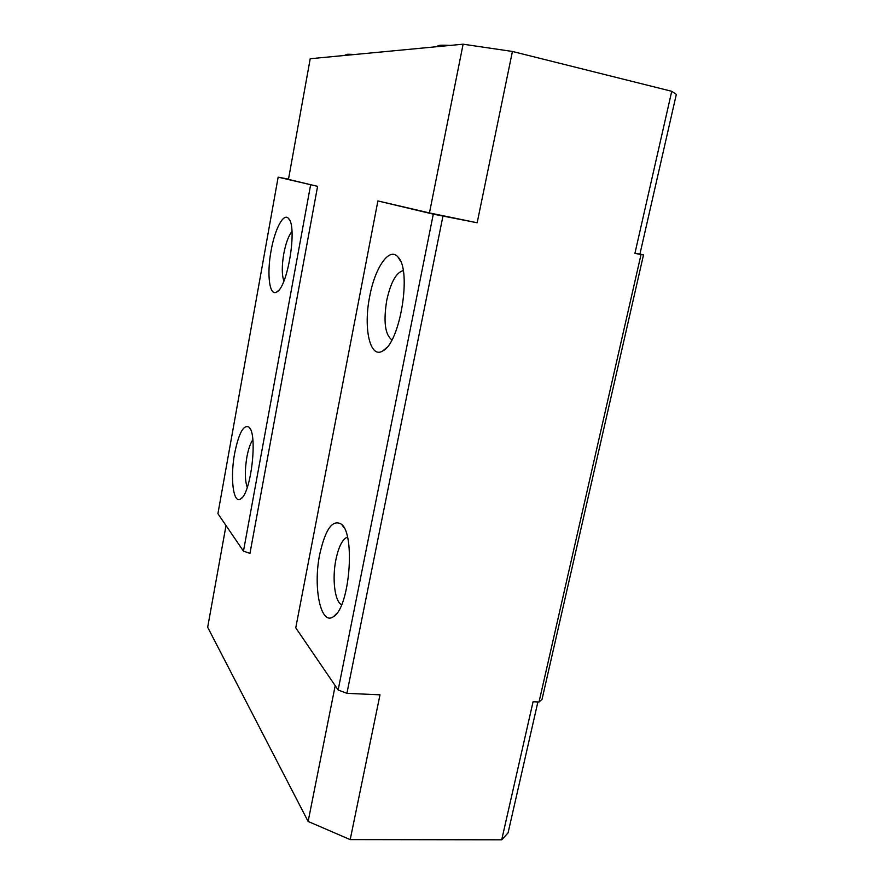 <?xml version="1.0" encoding="UTF-8"?>
<svg xmlns="http://www.w3.org/2000/svg" width="884" height="884" viewBox="0 0 884 884"><rect width="100%" height="100%" fill="white"/><g stroke="black" fill="none" stroke-linecap="round" stroke-linejoin="round"><path stroke-width="1.33" d="M639.928 254.095L643.508 254.901L542.025 699.377L539.019 702.006L641.033 254.537L634.922 253.354L671.741 91.295L676.326 94.367L639.928 254.095L634.922 253.354M477.161 222.768L433.282 214.149L377.899 200.944L429.458 212.933L477.161 222.768L512.422 51.46L671.741 91.295M539.019 702.006L533.074 701.741L501.703 839.8L350.197 839.601L379.998 694.824L346.915 693.332L442.939 216.138M643.508 254.901L641.033 254.537M512.422 51.46L463.106 44.2L310.218 58.731L288.46 179.397L317.599 186.336L278.151 177.154L288.504 179.132M429.458 212.933L463.106 44.2M346.915 693.332L338.152 689.995L433.282 214.149M501.703 839.8L508.068 832.883L537.892 701.951M350.197 839.601L308.129 821.457L207.674 627.264L226.017 525.56M335.202 685.664L308.129 821.457M338.152 689.995L295.753 627.828L377.899 200.944M369.744 296.195C375.004 267.454 389.524 246.293 398.087 257.145C412.054 270.316 400.087 343.169 382.827 350.893C369.987 359.346 363.169 328.019 369.744 296.195M319.754 554.224C312.792 587.23 320.804 626.668 333.644 616.513C349.489 607.728 355.578 535.052 341.589 524.334C332.76 518.853 325.478 528.809 319.754 554.224M310.615 184.9L243.465 551.152L249.962 553.373L317.599 186.336M391.91 339.887C385.048 334.782 383.336 321.577 386.761 300.273C390.739 282.316 396.231 272.427 403.214 270.615M243.465 551.152L217.917 513.681L278.151 177.154M347.423 537.107C342.495 539.096 338.66 546.61 335.909 559.638C331.975 578.644 334.782 602.004 341.655 604.667M271.079 250.758C274.802 229.155 283.576 212.348 288.527 218.481C297.709 226.216 287.598 288.062 276.582 292.052C269.421 296.56 266.681 274.128 271.079 250.758M234.658 453.326C230.05 477.526 233.21 504.256 240.547 498.985C250.99 494.454 258.062 433.679 248.968 427.127C243.575 424.309 238.813 433.049 234.658 453.326M283.919 280.99C281.775 275.09 281.742 265.996 283.786 253.697C285.83 243.056 288.56 235.663 291.963 231.531M252.835 439.801C250.382 443.26 248.393 449.028 246.868 457.094C244.713 470.421 244.846 480.52 247.266 487.427M400.607 261.355L398.087 257.145M386.529 347.755L382.827 350.893M344.086 527.792L341.589 524.334M336.727 613.452L333.644 616.513M289.654 220.227L288.527 218.481M278.195 290.792L276.582 292.052M436.044 46.775C439.436 45.78 435.492 44.741 450.321 45.416M344.373 55.482C347.467 54.344 344.274 53.957 354.926 54.488M250.084 428.652L248.968 427.127M241.995 497.736L240.547 498.985"/></g></svg>
